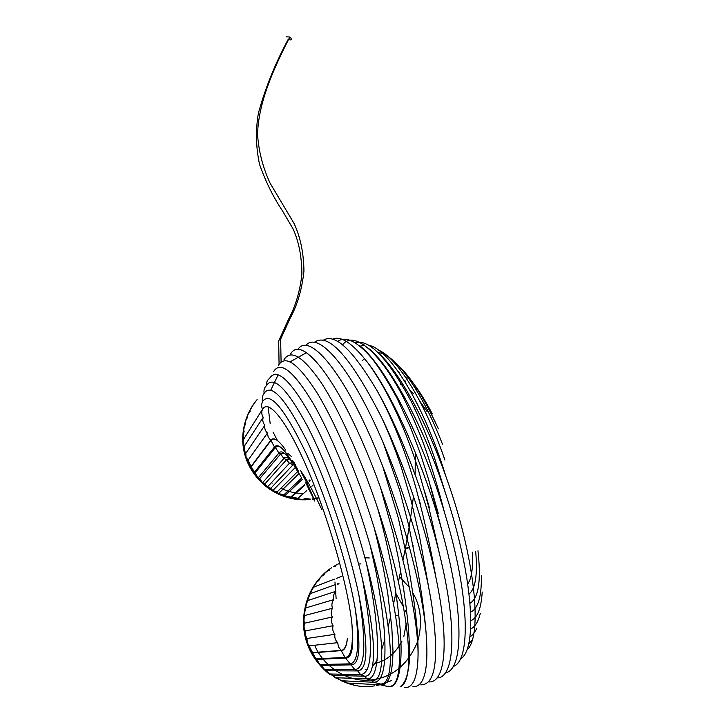 <?xml version="1.0" encoding="UTF-8"?>
<svg xmlns="http://www.w3.org/2000/svg" width="725" height="725" viewBox="0 0 725 725"><rect width="100%" height="100%" fill="white"/><g stroke="black" fill="none" stroke-linecap="round" stroke-linejoin="round"><path stroke-width="1.09" d="M318.918 497.64L317.215 498.039L318.918 497.64M316.363 498.229L313.843 498.691L316.363 498.229M313.708 498.709L312.094 498.945L313.708 498.709M310.246 499.162C295.728 500.594 281.898 496.852 268.757 487.916C240.066 467.072 234.302 427.804 257.103 399.602C240.809 418.488 239.486 446.808 249.672 465.713C259.677 486.828 286.91 502.153 310.246 499.162M319 497.867L317.314 498.283M316.481 498.474L313.952 498.963M313.834 498.99L312.203 499.244M310.363 499.471C295.709 501.066 281.717 497.35 268.386 488.315C242.657 468.957 235.29 437.066 250.796 408.51M339.753 563.18L333.382 566.524M331.706 567.584C313.834 580.1 304.4 598.071 303.394 621.479C303.548 642.504 312.303 660.176 329.639 674.486L330.165 674.495C312.874 660.23 304.101 642.622 303.857 621.688C304.718 598.37 314.007 580.372 331.733 567.684C308.062 582.329 297.767 619.322 307.744 643.891C315.611 669.837 347.574 691.133 374.816 685.805M288.487 39.549C292.121 40.473 292.565 39.621 289.819 36.984L286.321 36.857M310.209 499.054L305.134 498.592C302.697 499.77 300.286 499.652 297.921 498.256L306.865 490.544L297.921 498.256M308.877 488.84L308.352 489.293L308.868 488.822M309.376 488.387L310.672 487.272L309.385 488.405M311.868 486.248L312.937 485.333L311.877 486.257M297.903 498.247L290.752 497.024L304.473 484.699M306.693 482.705L307.645 481.844M308.995 480.639L309.72 479.986M290.752 497.024L284.744 495.809L283.765 494.93L301.636 478.074M303.44 476.379L304.029 475.817M283.765 494.93L278.581 493.517L277.077 492.003L297.622 471.558M277.077 492.003L272.817 490.571L270.76 488.287L293.136 464.725L289.429 463.239L286.547 459.695L289.964 459.061M270.76 488.287L267.48 486.973L264.942 483.829L286.547 459.695L283.892 458.472L280.602 453.923L284.236 453.107M264.942 483.829L262.586 482.75L259.686 478.708L280.602 453.923L278.898 453.025L275.391 447.488L277.485 446.228L280.231 446.926M259.686 478.708L258.173 477.92L255.082 473.008L275.391 447.488L274.476 446.953L270.987 440.501C272.437 438.571 274.512 438.525 277.204 440.365M255.082 473.008L251.203 466.8L270.987 440.501L268.178 437.066L267.452 433.061C265.223 430.895 264.353 428.303 264.852 425.285C262.894 422.883 262.341 420.219 263.211 417.301C261.553 414.691 261.335 411.99 262.541 409.217C268.757 398.705 287.191 421.316 308.071 470.317C328.942 519.109 348.109 586.525 351.942 624.325C354.036 646.41 352.078 657.647 346.061 658.046L316.725 659.406L319.87 664.535L321.51 665.414L324.447 669.592L326.957 670.761L329.494 673.996L332.983 675.392L335.013 677.712L339.481 679.207L340.958 680.73L346.369 682.171L347.302 683.032L353.537 684.228M251.203 466.8L248.095 460.185L267.452 433.061M248.095 460.185L246.047 457.013L245.811 453.27L264.852 425.285M245.811 453.27L244.162 449.89L244.379 446.156L263.211 417.301M244.379 446.156L243.147 442.612L243.827 438.951L262.541 409.217C261.218 406.444 261.326 403.752 262.867 401.161C270.262 391.237 284.816 408.909 306.521 454.176C326.93 498.737 347.701 564.603 355.368 609.589C361.141 645.803 359.854 664.227 351.507 664.852L321.51 665.414M243.827 438.951C242.657 436.486 242.766 434.094 244.144 431.774C243.283 429.191 243.672 426.835 245.322 424.705C244.787 422.059 245.458 419.784 247.352 417.881C247.143 415.198 248.086 413.023 250.197 411.374M291.803 460.157L294.504 462.767M301.509 472.936C305.787 480.34 310.237 489.737 314.831 501.138L305.66 482.66M292.347 461.154L298.818 471.794M334.968 581.957L336.128 598.614M297.458 471.187L298.256 472.763C286.493 450.914 278.563 442.304 274.476 446.953L254.276 472.528M329.395 570.421C326.712 570.992 324.845 572.587 323.803 575.215C321.211 576.121 319.544 577.952 318.81 580.698C316.336 581.93 314.886 583.96 314.478 586.788C312.158 588.328 310.952 590.531 310.88 593.403C308.75 595.234 307.808 597.59 308.062 600.463L335.874 591.283C333.736 593.648 333.002 596.43 333.681 599.629C331.833 602.257 331.425 605.13 332.476 608.239C330.935 611.093 330.872 614.002 332.277 616.975C331.08 620.02 331.343 622.929 333.083 625.711C332.24 628.901 332.847 631.765 334.896 634.312C334.433 637.601 335.367 640.383 337.687 642.658L338.475 646.936L341.076 650.37C344.339 650.162 346.423 646.301 347.32 638.807C346.623 646.428 344.656 650.361 341.43 650.606L312.674 652.853L315.828 658.862L316.725 659.406M262.867 401.161C261.888 398.261 262.323 395.623 264.172 393.249C271.322 382.9 285.46 398.496 306.593 440.057C326.658 481.327 348.362 545.164 358.803 594.591C368.599 644.471 368.237 669.918 357.697 670.933L326.957 670.761M264.172 393.249C263.547 390.277 264.299 387.73 266.419 385.609C273.434 374.907 287.254 388.736 307.889 427.088C327.627 465.441 349.876 526.857 362.446 579.076C377.082 639.223 376.665 677.54 364.539 676.18L332.983 675.392M266.419 385.609C266.166 382.601 267.217 380.181 269.582 378.341C276.515 367.394 290.045 379.592 310.173 414.936C329.549 450.506 352.024 509.086 366.297 562.808C385.446 634.158 386.189 682.705 371.916 680.512L373.593 682.243L379.719 683.874L380.77 684.853L388.31 686.602C400.227 689.357 403.553 657.856 399.339 620.981C395.705 584.178 388.464 546.596 377.625 508.225C408.492 599.367 417.038 681.708 400.164 686.657C405.13 683.603 408.193 675.057 409.353 661.037C410.142 638.888 407.332 614.002 403.852 590.54L398.65 559.591L393.331 534.017L380.589 487.789C404.396 553.411 419.512 624.497 417.944 659.17C417.029 678.718 412.543 688.215 404.468 687.672M273.606 371.553C280.475 360.47 293.688 371.118 313.263 403.49C332.186 436.26 354.625 491.532 370.23 545.644C394.065 627.361 396.24 687.028 379.719 683.874M278.427 365.337C285.233 354.244 298.084 363.379 316.979 392.714C335.349 422.584 357.479 474.05 374.082 527.483C402.756 618.588 406.716 690.427 387.83 686.203M283.973 359.781C290.689 348.834 303.095 356.455 321.184 382.655C338.838 409.453 360.352 456.56 377.625 508.225M290.154 354.969C301.237 330.673 344.266 386.062 380.589 487.789M297.631 349.849C309.403 329.993 347.529 375.604 382.628 466.093C404.632 522.109 421.769 587.558 425.865 630.179C429.091 668.45 424.714 687.318 412.743 686.793M305.705 345.635C317.767 330.174 350.547 366.161 383.289 442.948C404.958 493.218 423.926 556.193 431.547 603.3C439.45 657.729 435.87 684.908 420.817 684.853M314.26 342.427C328.208 331.787 350.764 357.017 381.921 418.135C404.142 464.045 425.557 527.021 436.106 578.468C449.881 644.099 445.032 683.557 428.575 681.881M323.205 340.27C334.95 332.947 353.021 349.967 377.435 391.319C400.907 432.462 426.119 497.93 439.839 555.395C457.856 629.146 454.647 678.083 437.039 677.911M332.476 339.209C340.786 335.421 352.45 343.124 367.466 362.337C392.452 394.418 424.524 465.704 442.776 533.845C464.417 612.643 463.429 670.453 445.368 672.791M359.065 345.281C383.153 362.718 421.669 435.154 444.842 513.653C469.582 595.162 471.187 661.118 453.125 666.511M369.433 348.997C391.572 367.457 423.989 426.934 445.975 494.695C473.253 576.774 477.82 650.053 460.23 659.061M379.628 354.072C399.384 372.641 426.019 420.428 446.038 476.86C475.292 557.48 483.167 637.103 466.583 650.361M472.12 640.238L468.586 644.072M476.751 628.24C474.938 632.427 472.655 635.299 469.9 636.867M480.303 613.25C478.301 621.724 475.074 626.971 470.625 629.001M419.585 392.723L432.317 413.939C426.11 402.058 420.002 392.134 413.993 384.187M482.216 592.017C481.237 608.393 477.449 617.945 470.833 620.691M391.944 368.989L392.624 369.143M398.243 371.562L399.239 372.179L398.297 371.653M405.511 377.1L407.042 378.55M413.939 386.153L416.703 389.642M481.391 575.895C481.618 596.702 478.029 608.764 470.625 612.09M396.974 376.393L398.016 376.746M404.378 380.362L405.71 381.386M477.956 550.801C481.282 580.589 478.645 598.071 470.036 603.254M400.046 383.978L403.798 385.709M410.232 390.567L413.368 393.648M419.993 401.442L427.034 411.483M475.673 551.39C477.712 574.291 475.518 588.501 469.102 594.038M472.274 552.133C473.198 567.648 471.694 578.251 467.77 583.933M430.759 486.983L438.308 513.499M424.968 492.538L429.345 507.518M418.787 498.555L420.228 503.422M335.476 566.379L333.446 566.769M341.774 576.321L336.246 578.441M334.37 579.157L314.478 586.788M337.623 584.694L339.001 583.317L337.451 583.879M335.503 584.577L310.88 593.403M308.062 600.463C306.158 602.548 305.497 605.013 306.086 607.84C304.428 610.169 304.056 612.707 304.971 615.452C303.594 617.972 303.512 620.546 304.745 623.165C303.666 625.856 303.893 628.43 305.415 630.877L305.143 634.33L306.974 638.471L307.264 642.486L312.674 652.853M333.681 599.629L306.086 607.84M332.476 608.239L304.971 615.452M332.277 616.975L304.745 623.165M333.083 625.711L305.415 630.877M334.896 634.312L306.974 638.471M337.687 642.658L309.403 645.839M413.576 545.88L413.105 546.061M409.489 547.484L405.193 549.169M271.44 482.678L272.129 483.185M280.802 488.287C288.178 491.704 295.682 493.471 303.331 493.589M328.706 665.278L327.745 664.363M322.997 659.116L322.534 658.536M395.651 615.815L398.732 615.253M404.523 612.661L406.444 609.39M358.639 564.05L360.914 563.851M399.484 576.701L409.353 587.395M412.733 592.706C420.862 606.626 422.584 622.621 417.908 640.683M417.546 641.806C407.468 665.65 391.273 678.419 368.952 680.113C346.704 681.962 322.652 665.559 314.695 645.241M364.929 557.761L369.279 557.969M391.255 680.693L380.498 684.636M379.846 684.799L376.366 685.542M395.832 593.485L403.517 606.834M406.199 623.563L403.798 636.731M401.913 641.317C395.333 653.452 386.416 660.819 375.16 663.429M312.366 652.636L341.076 650.37L345.037 657.43L354.851 669.601L357.697 670.933L360.588 674.594L364.539 676.18L366.85 678.808L371.916 680.512M306.367 352.731L290.082 361.857M278.128 374.789L270.769 390.177M268.114 406.816L270.189 423.708M273.053 432.055L277.421 440.51M287.852 453.379L291.196 456.342M288.188 39.377C275.128 63.673 265.205 88.251 258.435 113.127C255.481 129.92 255.852 147.003 259.541 164.376C265.685 181.721 273.325 197.2 282.46 210.812L293.118 228.982C298.881 241.715 301.808 256.831 301.899 274.322C299.969 291.486 295.401 306.675 288.206 319.915L278.681 341.067L279.071 364.349M289.819 36.984C273.252 69.319 258.462 102.497 257.556 134.252C258.598 150.945 262.758 167.221 270.035 183.062L294.051 223.463C300.349 236.858 303.648 252.735 303.956 271.087C301.981 289.284 297.395 304.971 290.218 318.157L280.629 339.2L281.101 362.201M291.214 497.404L304.727 485.324M306.983 483.312L307.971 482.424M309.312 481.228L310.073 480.548M284.744 495.809L302.243 479.47M304.138 477.702L304.808 477.068M278.581 493.517L299.117 473.434M272.817 490.571L295.356 467.407M267.48 486.973L289.429 463.239L292.519 462.613M262.586 482.75L283.892 458.472C285.405 456.623 287.798 457.321 291.078 460.556M258.173 477.92L278.898 453.025C281.49 449.862 286.185 453.288 292.982 463.302M250.959 466.637L270.715 440.32C273.506 436.559 278.509 439.821 285.741 450.107M293.797 463.293L295.392 464.553M300.358 470.344C306.775 479.497 313.925 492.583 321.809 509.593M295.138 465.405L297.25 468.413M295.601 467.398L301.627 478.056M315.828 658.862L345.037 657.43C351.072 657.14 353.374 646.102 351.942 624.325M319.87 664.535L349.649 663.864C357.969 663.447 359.872 645.35 355.368 609.589M324.447 669.592L354.851 669.601C365.273 668.93 366.596 643.927 358.803 594.591M329.494 673.996L360.588 674.594C373.04 673.48 373.656 641.634 362.446 579.076M335.013 677.712L366.85 678.808C380.589 680.884 381.722 634.411 366.297 562.808M340.958 680.73L373.593 682.243C382.746 682.47 386.38 666.393 384.495 634.013C383.398 616.54 379.429 589.053 375.822 571.001L370.23 545.644M347.302 683.032L380.77 684.853C388.781 685.234 392.841 673.752 392.959 650.397L391.826 627.678L387.866 594.455C384.721 573.33 380.127 551 374.082 527.483M417.944 659.17C418.987 636.061 414.927 600.373 405.773 552.106L398.288 517.895L382.628 466.093M425.865 630.179C424.37 612.797 421.66 592.95 417.745 570.647L408.701 525.308L399.756 490.526L383.289 442.948M431.547 603.3L419.512 536.273L410.984 499.996L401.623 468.259C395.551 450.125 388.981 433.414 381.921 418.135M436.106 578.468C432.417 557.851 427.895 536.192 422.53 513.481L416.331 489.411C404.396 446.509 389.588 413.304 377.435 391.319M439.839 555.395L428.783 507.11L418.579 470.434C402.547 419.277 382.528 382.329 367.466 362.337M337.651 341.475C345.635 335.612 357.017 341.212 371.798 358.268C379.039 367.43 387.458 380.752 397.064 398.243L410.558 427.514L420.319 453.424L428.656 479.696L442.776 533.845M342.626 344.919C353.265 329.54 380.48 352.368 404.16 398.986C414.591 420.591 422.476 439.567 427.832 455.934C436.414 481.926 440.066 495.556 444.842 513.653M355.449 342.689C369.451 338.892 388.129 358.667 411.492 402.003C419.875 419.15 427.469 437.574 434.275 457.276L445.975 494.695M360.198 346.197L364.267 344.982M368.925 345.354C388.627 348.643 423.128 401.704 446.038 476.86M378.296 350.003C396.267 357.135 424.007 399.421 444.923 460.049M378.233 352.685C393.947 353.428 420.518 387.803 442.449 444.099M393.566 361.929C407.35 371.535 422.285 393.838 438.389 428.828M392.243 369.406L392.905 369.523M397.037 376.493L398.07 376.837M409.335 546.904L405.266 548.517M365.228 669.356L367.303 669.275M372.369 666.656L377.045 660.393M381.776 649.31L384.812 639.541M388.219 626.563L390.693 616.214M393.53 603.843L395.877 593.304M398.397 581.776L400.698 570.974M402.946 560.18C407.26 540.08 410.758 518.774 413.449 496.272M415.135 474.667L415.316 452.472M364.612 358.685L362.545 360.37"/></g></svg>
